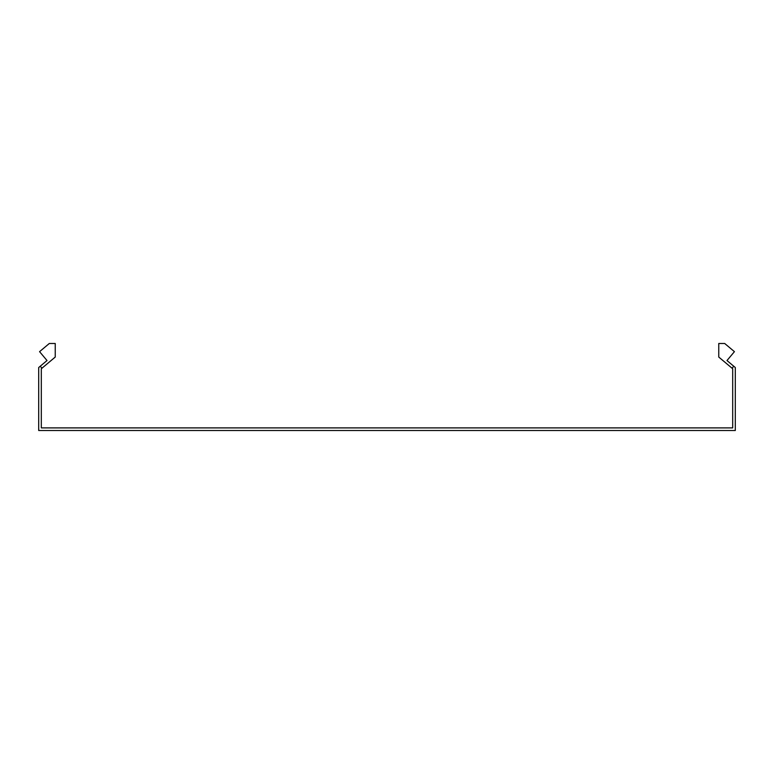 <?xml version="1.0" encoding="UTF-8"?>
<svg xmlns="http://www.w3.org/2000/svg" width="774" height="774" viewBox="0 0 774 774"><rect width="100%" height="100%" fill="white"/><g stroke="black" fill="none" stroke-linecap="round" stroke-linejoin="round"><path stroke-width="1.16" d="M41.931 368.221L40.258 366.218L47.021 360.539L39.571 351.657L49.304 343.492L55.244 343.492L55.244 357.056L41.312 368.743L41.312 427.896L732.688 427.896L732.688 368.743L732.069 368.221L733.742 366.218L726.98 360.539L734.429 351.657L724.696 343.492L718.756 343.492L718.756 357.056L732.069 368.221M40.258 366.218L38.7 367.524L38.7 430.508L735.3 430.508L735.3 367.524L733.742 366.218"/></g></svg>
